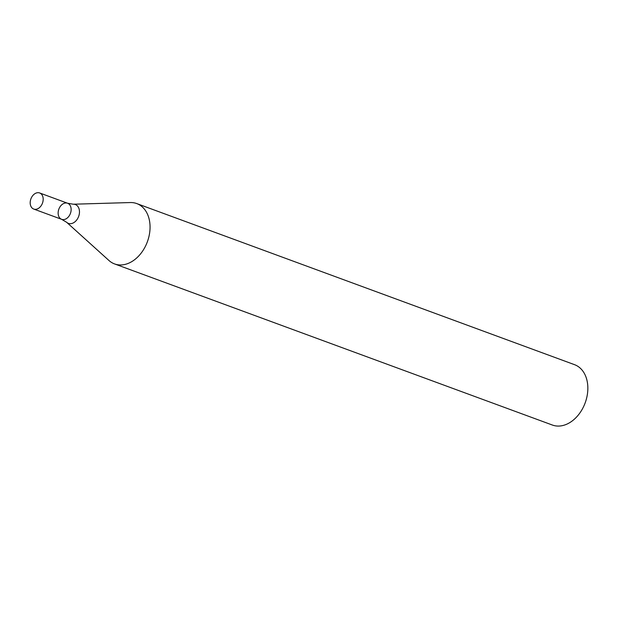 <?xml version="1.0" encoding="UTF-8"?>
<svg xmlns="http://www.w3.org/2000/svg" width="618" height="618" viewBox="0 0 618 618"><rect width="100%" height="100%" fill="white"/><g stroke="black" fill="none" stroke-linecap="round" stroke-linejoin="round"><path stroke-width="0.93" d="M114.569 263.925L552.368 425.037A32.151 23.129 -69.8 0 0 585.176 402.851A32.151 23.129 -69.8 0 0 574.578 364.69L136.779 203.585A32.151 23.129 -69.8 0 0 130.321 202.549L73.318 204.218A10.035 7.215 110.2 0 1 79.467 212.391A10.035 7.215 110.2 0 1 72.515 223.26A10.035 7.215 110.2 0 1 66.659 222.31L108.984 260.526A32.151 23.129 -69.8 0 0 114.569 263.925A32.151 23.129 -69.8 0 0 127.764 263.577A32.151 23.129 -69.8 0 0 149.602 233.117A32.151 23.129 -69.8 0 0 136.779 203.585M39.652 192.963A8.575 6.165 110.2 0 1 43.067 200.835A8.575 6.165 110.2 0 1 37.242 208.961A8.575 6.165 110.2 0 1 33.727 209.054A8.575 6.165 110.2 0 1 30.9 198.88A8.575 6.165 110.2 0 1 39.652 192.963L67.594 203.245A8.575 6.165 110.2 0 1 71.016 211.124A8.575 6.165 110.2 0 1 65.191 219.243A8.575 6.165 110.2 0 1 61.676 219.336A8.575 6.165 110.2 0 1 58.849 209.162A8.575 6.165 110.2 0 1 67.594 203.245A8.575 6.165 110.2 0 1 71.016 211.124A8.575 6.165 110.2 0 1 65.191 219.243A8.575 6.165 110.2 0 1 61.676 219.336L66.659 222.31M67.594 203.245L73.318 204.218M33.727 209.054L61.676 219.336"/></g></svg>
